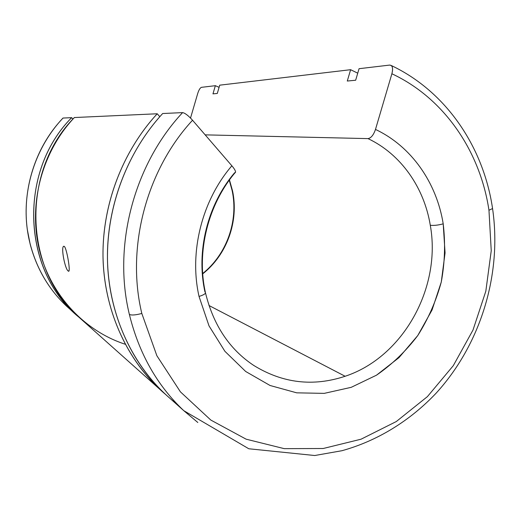 <?xml version="1.0" encoding="UTF-8"?>
<svg xmlns="http://www.w3.org/2000/svg" width="521" height="521" viewBox="0 0 521 521"><rect width="100%" height="100%" fill="white"/><g stroke="black" fill="none" stroke-linecap="round" stroke-linejoin="round"><path stroke-width="0.78" d="M63.054 118.052L71.657 117.661C17.512 172.106 22.598 271.617 78.749 317.068L75.154 313.831C22.038 267.208 18.938 170.797 71.657 117.661L63.054 118.052C31.846 150.543 18.854 200.52 30.166 243.958C36.646 268.66 48.798 289.416 66.616 306.218C48.798 289.416 36.646 268.66 30.166 243.958L30.166 243.958C18.854 200.52 31.846 150.543 63.054 118.052L62.937 118.091M125.229 344.251C84.2 330.939 50.146 294.665 39.166 249.012C28.31 203.372 42.071 151.774 74.366 117.538L157.231 113.767C121.608 152.406 101.315 207.267 103.099 260.526C105.131 313.798 128.765 362.929 164.883 393.843L159.198 388.757C125.281 356.865 103.887 308.224 102.995 256.267C102.357 204.323 122.578 151.37 157.231 113.767L74.366 117.538C20.983 171.37 24.109 269.07 77.837 316.227L159.198 388.757M64.187 246.329L63.64 246.335C60.716 247.638 65.197 269.676 68.277 271.037L68.85 271.07C70.446 270.06 66.519 247.403 64.187 246.329C66.779 247.768 71.143 274.137 68.277 271.037C65.053 269.618 60.618 246.583 63.796 246.257M234.691 169.638C235.726 171.474 235.844 172.51 235.049 172.738L235.564 172.125C235.57 170.816 234.333 168.706 231.865 165.789C201.861 200.644 188.999 252.105 199.029 296.442C202.819 295.264 204.987 294.118 205.521 292.991L205.378 292.314M253.72 365.423C229.481 349.311 213.415 325.169 205.521 292.991C204.987 294.118 202.819 295.264 199.029 296.442L209.012 325.872L224.909 351.31L245.684 371.486L270.073 385.494L296.716 392.834L324.212 393.375L351.219 387.324L376.514 375.172C392.202 364.316 405.95 351.108 417.764 335.55C428.229 318.956 436.064 301.125 441.274 282.05C444.856 262.623 445.501 243.222 443.208 223.848C438.168 225.196 433.863 225.671 430.287 225.267C441.593 287.625 403.169 357.132 345.13 376.266C313.128 386.862 282.656 383.248 253.72 365.423C282.656 383.248 313.128 386.862 345.13 376.266C403.169 357.132 441.593 287.625 430.287 225.267C424.159 187.573 400.968 154.164 368.002 138.612L205.163 134.861L368.002 138.612C371.037 138.117 373.531 135.056 375.485 129.436L391.89 73.767C393.238 68.179 392.495 65.281 389.669 65.079L359.06 68.7L355.661 80.234L347.286 81.035L350.62 69.697L219.725 85.17L217.296 93.448L212.965 93.865L215.355 85.685L201.458 87.333C200.129 87.834 198.892 89.866 197.739 93.422L190.523 118.059L197.739 93.422C198.892 89.866 200.129 87.834 201.458 87.333L215.355 85.685L212.965 93.865L217.296 93.448L219.725 85.17L350.62 69.697L347.286 81.035L355.661 80.234L359.06 68.7L389.669 65.079L391.304 65.522C392.775 66.975 392.971 69.723 391.89 73.767C444.433 98.326 480.173 151.494 488.965 210.243L491.238 250.757L485.819 291.219L473.003 330.034L453.303 365.651L427.415 396.618L396.286 421.548L361.066 439.196L323.17 448.509L284.238 448.653L246.12 439.177L210.829 420.069L180.429 391.864L156.867 355.726L141.816 313.453C125.978 247.82 146.193 170.295 192.542 120.24C188.276 115.538 184.962 112.998 182.591 112.614C133.864 164.682 112.608 245.866 129.371 314.45C131.579 315.42 135.734 315.088 141.816 313.453C135.734 315.088 131.579 315.42 129.371 314.45C138.983 353.446 157.127 385.527 183.789 410.678L197.824 422.498L183.789 410.678C157.127 385.527 138.983 353.446 129.371 314.45C112.608 245.866 133.864 164.682 182.591 112.614L162.682 113.519C127.43 151.819 106.825 205.788 107.45 258.696C108.329 311.61 130.061 361.099 164.499 393.479L183.789 410.678L248.791 448.763L314.749 455.517L341.926 450.717C377.53 440.87 409.968 420.747 435.94 393.375C480.649 344.537 502.192 274.3 492.56 208.543L488.965 210.243L492.56 208.543L492.443 207.755M208.947 305.488L345.13 376.266L208.947 305.488M229.468 179.914L232.535 190.868C239.022 221.21 226.993 254.769 202.721 273.857C226.993 254.769 239.022 221.21 232.535 190.868L229.468 179.914M68.277 271.037L69.006 270.842L68.277 271.037M177.466 404.446C138.137 374.462 111.305 324.042 107.801 268.224C104.532 212.425 125.255 154.144 162.682 113.519L182.591 112.614C184.962 112.998 188.276 115.538 192.542 120.24L231.865 165.789L192.542 120.24C146.193 170.295 125.978 247.82 141.816 313.453L156.867 355.726L180.429 391.864L210.829 420.069L246.12 439.177L284.238 448.653L323.17 448.509L361.066 439.196L396.286 421.548L427.415 396.618L453.303 365.651L473.003 330.034L485.819 291.219L491.238 250.757L488.965 210.243C480.173 151.494 444.433 98.326 391.89 73.767L375.485 129.436C411.466 146.329 436.65 182.806 443.208 223.848L445.064 252.919L441.274 282.05L432.046 309.988L417.764 335.55L399.001 357.621L376.514 375.172L351.219 387.324L324.212 393.375L296.716 392.834L270.073 385.494L245.684 371.486L224.909 351.31L209.012 325.872L199.029 296.442C188.999 252.105 201.861 200.644 231.865 165.789M71.657 117.661L72.947 119.062L71.657 117.661M157.231 113.767L159.804 116.704L157.231 113.767M357.738 73.181L350.62 69.697L357.738 73.181M234.6 172.751C207.462 204.766 195.903 251.571 204.981 292.04M430.287 225.267C433.863 225.671 438.168 225.196 443.208 223.848C436.65 182.806 411.466 146.329 375.485 129.436C373.531 135.056 371.037 138.117 368.002 138.612C400.968 154.164 424.159 187.573 430.287 225.267M219.087 87.339L215.355 85.685L219.087 87.339M30.081 243.821L27.274 229.312C21.915 189.527 35.461 147.267 62.904 118.137M75.154 313.831L66.616 306.218C48.74 289.357 36.568 268.575 30.094 243.88M205.521 292.991C196.156 252.242 207.944 204.356 235.564 172.125M232.164 190.719C238.611 220.911 226.713 254.378 202.702 273.512M492.56 208.543C483.592 147.469 446.569 91.709 391.304 65.522M232.132 190.582L229.26 180.201"/></g></svg>
